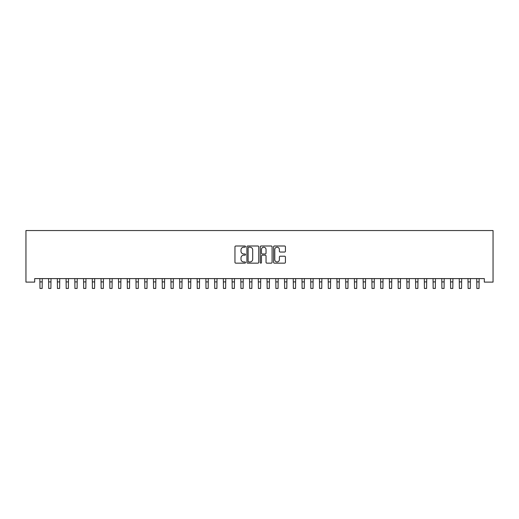 <?xml version="1.0" encoding="UTF-8"?>
<svg xmlns="http://www.w3.org/2000/svg" width="519" height="519" viewBox="0 0 519 519"><rect width="100%" height="100%" fill="white"/><g stroke="black" fill="none" stroke-linecap="round" stroke-linejoin="round"><path stroke-width="0.78" d="M245.519 246.603A0.603 0.603 0 0 0 244.923 246L235.808 246A0.856 0.856 0 0 0 234.951 246.856L234.951 262.296A0.856 0.856 0 0 0 235.808 263.152L244.923 263.152A0.603 0.603 0 0 0 245.519 262.556A0.603 0.603 0 0 0 244.923 261.952L243.742 261.952A2.744 2.744 0 0 1 240.998 259.208L240.998 257.924A2.744 2.744 0 0 1 243.742 255.179L244.923 255.179A0.603 0.603 0 0 0 245.519 254.576A0.603 0.603 0 0 0 244.923 253.979L243.742 253.979A2.744 2.744 0 0 1 240.998 251.235L240.998 249.944A2.744 2.744 0 0 1 243.742 247.2L244.923 247.2A0.603 0.603 0 0 0 245.519 246.603M284.561 252.046A0.856 0.856 0 0 0 285.424 251.19L285.424 246.856A0.856 0.856 0 0 0 284.561 246L274.447 246A0.856 0.856 0 0 0 273.584 246.856L273.584 262.296A0.856 0.856 0 0 0 274.447 263.152L284.561 263.152A0.856 0.856 0 0 0 285.424 262.296L285.424 257.061A0.856 0.856 0 0 0 284.561 256.204L280.234 256.204A0.856 0.856 0 0 0 279.378 257.061L279.378 259.656A2.297 2.297 0 0 1 277.081 261.952A2.297 2.297 0 0 1 274.785 259.656L274.785 249.496A2.297 2.297 0 0 1 277.081 247.2A2.297 2.297 0 0 1 279.378 249.496L279.378 251.19A0.856 0.856 0 0 0 280.234 252.046L284.561 252.046M484.311 278.606L34.689 278.606L34.689 282.102L25.95 282.102L25.95 230.546L493.05 230.546L493.05 282.102L484.311 282.102L484.311 278.606M258.747 246.856A0.856 0.856 0 0 0 257.891 246L247.771 246A0.856 0.856 0 0 0 246.914 246.856L246.914 262.296A0.856 0.856 0 0 0 247.771 263.152L257.891 263.152A0.856 0.856 0 0 0 258.747 262.296L258.747 246.856M261.109 246L271.229 246A0.856 0.856 0 0 1 272.086 246.856L272.086 262.296A0.856 0.856 0 0 1 271.229 263.152L266.896 263.152A0.856 0.856 0 0 1 266.039 262.296L266.039 256.036A0.856 0.856 0 0 0 265.183 255.179L262.309 255.179A0.856 0.856 0 0 0 261.453 256.036L261.453 262.556A0.603 0.603 0 0 1 260.849 263.152A0.603 0.603 0 0 1 260.253 262.556L260.253 246.856A0.856 0.856 0 0 1 261.109 246M248.718 247.2A0.603 0.603 0 0 0 248.114 247.803L248.114 261.349A0.603 0.603 0 0 0 248.718 261.952L249.957 261.952A2.744 2.744 0 0 0 252.701 259.208L252.701 249.944A2.744 2.744 0 0 0 249.957 247.2L248.718 247.2M266.039 249.535A2.297 2.297 0 0 0 263.743 247.245A2.297 2.297 0 0 0 261.453 249.535L261.453 253.116A0.856 0.856 0 0 0 262.309 253.979L265.183 253.979A0.856 0.856 0 0 0 266.039 253.116L266.039 249.535M39.866 278.606L39.976 288.454L42.156 288.454L42.266 278.606M48.598 278.606L48.708 288.454L50.894 288.454L51.005 278.606M57.337 278.606L57.447 288.454L59.633 288.454L59.743 278.606M66.075 278.606L66.185 288.454L68.372 288.454L68.482 278.606M74.814 278.606L74.924 288.454L77.11 288.454L77.221 278.606M83.553 278.606L83.663 288.454L85.843 288.454L85.953 278.606M92.285 278.606L92.395 288.454L94.581 288.454L94.692 278.606M101.023 278.606L101.134 288.454L103.32 288.454L103.43 278.606M109.762 278.606L109.872 288.454L112.059 288.454L112.169 278.606M118.501 278.606L118.611 288.454L120.797 288.454L120.908 278.606M127.239 278.606L127.35 288.454L129.529 288.454L129.64 278.606M135.972 278.606L136.082 288.454L138.268 288.454L138.378 278.606M144.71 278.606L144.82 288.454L147.007 288.454L147.117 278.606M153.449 278.606L153.559 288.454L155.745 288.454L155.856 278.606M162.188 278.606L162.298 288.454L164.484 288.454L164.594 278.606M170.926 278.606L171.036 288.454L173.216 288.454L173.327 278.606M179.658 278.606L179.769 288.454L181.955 288.454L182.065 278.606M188.397 278.606L188.507 288.454L190.694 288.454L190.804 278.606M197.136 278.606L197.246 288.454L199.432 288.454L199.543 278.606M205.874 278.606L205.985 288.454L208.171 288.454L208.281 278.606M214.613 278.606L214.723 288.454L216.903 288.454L217.013 278.606M223.345 278.606L223.455 288.454L225.642 288.454L225.752 278.606M232.084 278.606L232.194 288.454L234.38 288.454L234.491 278.606M240.822 278.606L240.933 288.454L243.119 288.454L243.229 278.606M249.561 278.606L249.671 288.454L251.858 288.454L251.968 278.606M258.3 278.606L258.41 288.454L260.59 288.454L260.7 278.606M267.032 278.606L267.142 288.454L269.329 288.454L269.439 278.606M275.771 278.606L275.881 288.454L278.067 288.454L278.178 278.606M284.509 278.606L284.62 288.454L286.806 288.454L286.916 278.606M293.248 278.606L293.358 288.454L295.545 288.454L295.655 278.606M301.987 278.606L302.097 288.454L304.277 288.454L304.387 278.606M310.719 278.606L310.829 288.454L313.015 288.454L313.126 278.606M319.457 278.606L319.568 288.454L321.754 288.454L321.864 278.606M328.196 278.606L328.306 288.454L330.493 288.454L330.603 278.606M336.935 278.606L337.045 288.454L339.231 288.454L339.342 278.606M345.673 278.606L345.784 288.454L347.964 288.454L348.074 278.606M354.406 278.606L354.516 288.454L356.702 288.454L356.812 278.606M363.144 278.606L363.255 288.454L365.441 288.454L365.551 278.606M371.883 278.606L371.993 288.454L374.18 288.454L374.29 278.606M380.622 278.606L380.732 288.454L382.918 288.454L383.028 278.606M389.36 278.606L389.471 288.454L391.65 288.454L391.761 278.606M398.092 278.606L398.203 288.454L400.389 288.454L400.499 278.606M406.831 278.606L406.941 288.454L409.128 288.454L409.238 278.606M415.57 278.606L415.68 288.454L417.866 288.454L417.977 278.606M424.308 278.606L424.419 288.454L426.605 288.454L426.715 278.606M433.047 278.606L433.157 288.454L435.337 288.454L435.447 278.606M441.779 278.606L441.89 288.454L444.076 288.454L444.186 278.606M450.518 278.606L450.628 288.454L452.815 288.454L452.925 278.606M459.257 278.606L459.367 288.454L461.553 288.454L461.663 278.606M467.995 278.606L468.106 288.454L470.292 288.454L470.402 278.606M476.734 278.606L476.844 288.454L479.024 288.454L479.134 278.606M39.976 281.901L42.156 281.901M39.976 288.454L42.156 288.454M48.708 281.901L50.894 281.901M48.708 288.454L50.894 288.454M57.447 281.901L59.633 281.901M57.447 288.454L59.633 288.454M66.185 281.901L68.372 281.901M66.185 288.454L68.372 288.454M74.924 281.901L77.11 281.901M74.924 288.454L77.11 288.454M83.663 281.901L85.843 281.901M83.663 288.454L85.843 288.454M92.395 281.901L94.581 281.901M92.395 288.454L94.581 288.454M101.134 281.901L103.32 281.901M101.134 288.454L103.32 288.454M109.872 281.901L112.059 281.901M109.872 288.454L112.059 288.454M118.611 281.901L120.797 281.901M118.611 288.454L120.797 288.454M127.35 281.901L129.529 281.901M127.35 288.454L129.529 288.454M136.082 281.901L138.268 281.901M136.082 288.454L138.268 288.454M144.82 281.901L147.007 281.901M144.82 288.454L147.007 288.454M153.559 281.901L155.745 281.901M153.559 288.454L155.745 288.454M162.298 281.901L164.484 281.901M162.298 288.454L164.484 288.454M171.036 281.901L173.216 281.901M171.036 288.454L173.216 288.454M179.769 281.901L181.955 281.901M179.769 288.454L181.955 288.454M188.507 281.901L190.694 281.901M188.507 288.454L190.694 288.454M197.246 281.901L199.432 281.901M197.246 288.454L199.432 288.454M205.985 281.901L208.171 281.901M205.985 288.454L208.171 288.454M214.723 281.901L216.903 281.901M214.723 288.454L216.903 288.454M223.455 281.901L225.642 281.901M223.455 288.454L225.642 288.454M232.194 281.901L234.38 281.901M232.194 288.454L234.38 288.454M240.933 281.901L243.119 281.901M240.933 288.454L243.119 288.454M249.671 281.901L251.858 281.901M249.671 288.454L251.858 288.454M258.41 281.901L260.59 281.901M258.41 288.454L260.59 288.454M267.142 281.901L269.329 281.901M267.142 288.454L269.329 288.454M275.881 281.901L278.067 281.901M275.881 288.454L278.067 288.454M284.62 281.901L286.806 281.901M284.62 288.454L286.806 288.454M293.358 281.901L295.545 281.901M293.358 288.454L295.545 288.454M302.097 281.901L304.277 281.901M302.097 288.454L304.277 288.454M310.829 281.901L313.015 281.901M310.829 288.454L313.015 288.454M319.568 281.901L321.754 281.901M319.568 288.454L321.754 288.454M328.306 281.901L330.493 281.901M328.306 288.454L330.493 288.454M337.045 281.901L339.231 281.901M337.045 288.454L339.231 288.454M345.784 281.901L347.964 281.901M345.784 288.454L347.964 288.454M354.516 281.901L356.702 281.901M354.516 288.454L356.702 288.454M363.255 281.901L365.441 281.901M363.255 288.454L365.441 288.454M371.993 281.901L374.18 281.901M371.993 288.454L374.18 288.454M380.732 281.901L382.918 281.901M380.732 288.454L382.918 288.454M389.471 281.901L391.65 281.901M389.471 288.454L391.65 288.454M398.203 281.901L400.389 281.901M398.203 288.454L400.389 288.454M406.941 281.901L409.128 281.901M406.941 288.454L409.128 288.454M415.68 281.901L417.866 281.901M415.68 288.454L417.866 288.454M424.419 281.901L426.605 281.901M424.419 288.454L426.605 288.454M433.157 281.901L435.337 281.901M433.157 288.454L435.337 288.454M441.89 281.901L444.076 281.901M441.89 288.454L444.076 288.454M450.628 281.901L452.815 281.901M450.628 288.454L452.815 288.454M459.367 281.901L461.553 281.901M459.367 288.454L461.553 288.454M468.106 281.901L470.292 281.901M468.106 288.454L470.292 288.454M476.844 281.901L479.024 281.901M476.844 288.454L479.024 288.454"/></g></svg>
